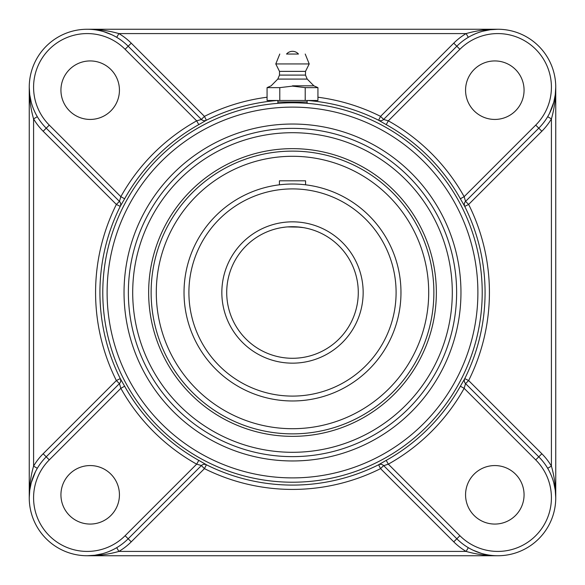 <?xml version="1.0" encoding="UTF-8"?>
<svg xmlns="http://www.w3.org/2000/svg" width="585" height="585" viewBox="0 0 585 585"><rect width="100%" height="100%" fill="white"/><g stroke="black" fill="none" stroke-linecap="round" stroke-linejoin="round"><path stroke-width="0.88" d="M305.216 87.633L317.933 87.633L317.933 100.474L305.216 100.474L305.216 87.633L292.5 86.119L279.784 87.633L279.784 100.474L267.067 100.474L267.067 87.633L279.784 87.633M305.216 100.474L279.784 100.474M292.5 85.819L313.867 85.819L292.5 85.819M307.125 100.474L307.125 103.348M286.54 54.039L298.46 54.039L286.54 54.039A7.89 7.89 0 0 1 298.46 54.039L292.5 54.039M277.787 79.085L279.498 75.092L305.502 75.092L307.213 79.085L277.787 79.085L271.133 85.819L267.067 87.633M305.502 75.092L305.502 71.377L279.498 71.377L275.784 63.948L309.216 63.948L305.216 54.039M307.125 101.987L277.875 101.987M471.817 35.4L475.429 33.74M482.83 31.217L490.288 29.74L497.798 29.25C486.866 29.221 476.307 30.669 466.106 33.586L468.307 37.316M497.798 29.25L87.202 29.25C98.134 29.221 108.693 30.669 118.894 33.586L466.106 33.586A62.281 62.281 0 0 0 453.755 43.158L456.827 46.222L383.592 119.457L388.33 120.846L386.217 124.627A192.26 192.26 0 0 1 460.373 198.783L464.739 206.41L468.636 204.443L541.842 131.245A62.281 62.281 0 0 0 551.414 118.894L547.684 116.693M119.318 383.723L46.222 456.827L43.158 453.755A62.281 62.281 0 0 0 33.586 466.106L37.316 468.307M31.217 102.17L29.74 94.712L29.25 87.202C29.221 98.134 30.669 108.693 33.586 118.894L33.586 466.106C30.669 476.307 29.221 486.866 29.25 497.798L29.74 490.288M29.74 490.274L31.224 482.808L35.4 471.824M201.277 119.318L128.173 46.222A57.952 57.952 0 0 0 29.25 87.202L29.25 497.798A57.952 57.952 0 0 1 46.222 456.827L119.428 383.621L116.364 380.557L43.158 453.755M102.17 553.783L94.712 555.26L87.202 555.75C98.134 555.779 108.693 554.331 118.894 551.414A62.281 62.281 0 0 0 131.245 541.842L204.443 468.636L206.41 464.739L198.783 460.373A192.26 192.26 0 0 1 124.627 386.217L120.846 388.33L119.457 383.592A4.336 4.329 45 0 0 120.261 378.59L116.364 380.557A196.926 196.926 0 0 1 116.364 204.443L120.239 206.381L124.627 198.783A192.26 192.26 0 0 1 198.783 124.627L206.381 120.239A192.589 192.589 0 0 1 277.773 100.474M35.4 113.183L33.74 109.57M124.627 386.217L120.261 378.59A192.589 192.589 0 0 1 120.239 206.381L120.261 206.41A4.336 4.329 135 0 0 119.457 201.408L120.846 196.67L49.286 125.11L46.222 128.173A57.952 57.952 0 0 1 29.25 87.202A57.952 57.952 0 0 0 46.222 128.173L43.158 131.245A62.281 62.281 0 0 1 33.586 118.894L37.316 116.693M116.693 37.316L118.894 33.586A62.281 62.281 0 0 1 131.245 43.158L204.443 116.364L206.381 120.239A4.336 4.329 135 0 1 201.408 119.457L196.67 120.846A196.589 196.589 0 0 0 120.846 196.67L124.627 198.783M97.212 30.12L100.24 30.734M103.721 31.656L111.918 34.786M131.245 43.158L128.173 46.222L201.379 119.428L204.443 116.364A196.926 196.926 0 0 1 267.067 97.227M113.183 549.6L109.57 551.26M468.307 547.684L466.106 551.414L118.894 551.414L116.693 547.684M87.202 555.75L497.798 555.75C486.866 555.779 476.307 554.331 466.106 551.414A62.281 62.281 0 0 1 453.755 541.842L380.557 468.636L378.619 464.761A192.589 192.589 0 0 1 206.381 464.761A4.336 4.329 45 0 0 201.408 465.543L196.67 464.154L198.783 460.373M553.783 482.83L555.26 490.288L555.75 497.798C555.779 486.866 554.331 476.307 551.414 466.106L551.414 118.894C554.331 108.693 555.779 98.134 555.75 87.202L555.26 94.712M555.26 94.726L553.776 102.192L549.6 113.176M465.682 201.277L538.778 128.173L465.572 201.379L468.636 204.443A196.926 196.926 0 0 1 468.636 380.557L464.761 378.619L460.373 386.217A192.26 192.26 0 0 1 386.217 460.373L378.59 464.739A4.336 4.329 -45 0 1 383.592 465.543L456.827 538.778L383.621 465.572L380.557 468.636A196.926 196.926 0 0 1 204.443 468.636L201.379 465.572A4.336 4.329 45 0 1 206.381 464.761M460.373 198.783L464.154 196.67L465.543 201.408A4.336 4.329 -135 0 0 464.739 206.41A192.589 192.589 0 0 1 464.761 378.619L464.739 378.59A4.336 4.329 -45 0 0 465.543 383.592L464.154 388.33L460.373 386.217M549.6 471.817L551.26 475.429M453.755 541.842L456.827 538.778A57.952 57.952 0 0 0 538.778 538.778A57.952 57.952 0 0 0 538.778 456.827L541.842 453.755A62.281 62.281 0 0 1 551.414 466.106L547.684 468.307M555.75 497.798L555.75 87.202M487.788 554.88L484.76 554.266M481.279 553.344L473.082 550.214M383.723 465.682L388.33 464.154A196.589 196.589 0 0 0 464.154 388.33L535.714 459.89L538.778 456.827L465.682 383.723M292.5 148.648A143.851 143.851 0 0 0 148.648 292.5A143.851 143.851 0 0 0 292.5 436.351A143.851 143.851 0 0 0 436.351 292.5A143.851 143.851 0 0 0 292.5 148.648M292.5 456.629A164.129 164.129 0 0 0 456.629 292.5A164.129 164.129 0 0 0 292.5 128.371A164.129 164.129 0 0 1 456.629 292.5A164.129 164.129 0 0 1 292.5 456.629A164.129 164.129 0 0 1 128.371 292.5A164.129 164.129 0 0 1 292.5 128.371A164.129 164.129 0 0 1 456.629 292.5A164.129 164.129 0 0 1 292.5 456.629A164.129 164.129 0 0 1 128.371 292.5A164.129 164.129 0 0 1 292.5 128.371M453.755 43.158L380.557 116.364L378.59 120.261L386.217 124.627M386.217 460.373L388.33 464.154L459.89 535.714L456.827 538.778A57.952 57.952 0 0 0 538.778 538.778A57.952 57.952 0 0 0 538.778 456.827M29.25 497.798A57.952 57.952 0 0 0 128.173 538.778L201.277 465.682M46.222 128.173L119.318 201.277M198.783 124.627L196.67 120.846L125.11 49.286L128.173 46.222M307.227 100.474A192.589 192.589 0 0 1 378.619 120.239A4.336 4.329 -135 0 0 383.592 119.457L383.723 119.318M541.842 131.245L538.778 128.173A57.952 57.952 0 0 0 538.778 46.222A57.952 57.952 0 0 0 456.827 46.222L459.89 49.286A53.615 53.615 0 0 1 535.714 49.286A53.615 53.615 0 0 1 535.714 125.11L464.154 196.67A196.589 196.589 0 0 0 388.33 120.846L459.89 49.286M494.815 119.435A29.25 29.25 0 0 1 465.565 90.185A29.25 29.25 0 0 1 494.815 60.935A29.25 29.25 0 0 1 524.065 90.185A29.25 29.25 0 0 1 494.815 119.435M119.435 90.185A29.25 29.25 0 0 1 90.185 119.435A29.25 29.25 0 0 1 60.935 90.185A29.25 29.25 0 0 1 90.185 60.935A29.25 29.25 0 0 1 119.435 90.185M465.565 494.815A29.25 29.25 0 0 1 494.815 465.565A29.25 29.25 0 0 1 524.065 494.815A29.25 29.25 0 0 1 494.815 524.065A29.25 29.25 0 0 1 465.565 494.815M90.185 465.565A29.25 29.25 0 0 1 119.435 494.815A29.25 29.25 0 0 1 90.185 524.065A29.25 29.25 0 0 1 60.935 494.815A29.25 29.25 0 0 1 90.185 465.565M358.283 292.5A65.783 65.783 0 0 1 259.608 349.472A65.783 65.783 0 0 1 259.608 235.528A65.783 65.783 0 0 1 358.283 292.5M299.798 227.126L303.337 227.616L295.023 226.768L287.498 226.907L299.791 227.126M305.319 227.982L304.931 227.901M285.202 227.126L281.663 227.616L285.209 227.126M400.944 289.999L400.944 295.015M400.433 281.677L400.257 280.069M400.301 280.434L400.396 281.378M400.184 305.56L400.396 303.622M400.974 292.5A108.474 108.474 0 0 0 292.5 184.026A108.474 108.474 0 0 0 184.026 292.5A108.474 108.474 0 0 0 292.5 400.974A108.474 108.474 0 0 0 400.974 292.5A108.474 108.474 0 0 0 292.5 184.026A108.474 108.474 0 0 0 184.026 292.5A108.474 108.474 0 0 0 292.5 400.974A108.474 108.474 0 0 0 400.974 292.5M292.5 151.12A141.38 141.38 0 0 1 414.933 363.19A141.38 141.38 0 0 1 170.067 363.19A141.38 141.38 0 0 1 292.5 151.12M240.325 166.681A136.21 136.21 0 0 0 166.681 344.675A136.21 136.21 0 0 0 344.675 418.319A136.21 136.21 0 0 0 418.319 240.325A136.21 136.21 0 0 0 240.325 166.681M305.567 184.816L305.567 180.809L279.433 180.809L279.433 184.816M317.933 97.227A196.926 196.926 0 0 1 380.557 116.364L383.621 119.428A4.336 4.329 -135 0 1 378.619 120.239M119.428 383.621A4.336 4.329 45 0 0 120.239 378.619M43.158 131.245L116.364 204.443L119.428 201.379A4.336 4.329 135 0 1 120.239 206.381M201.379 119.428A4.336 4.329 135 0 0 206.381 120.239M131.245 541.842L125.11 535.714A53.615 53.615 0 0 1 49.286 535.714A53.615 53.615 0 0 1 49.286 459.89L120.846 388.33A196.589 196.589 0 0 0 196.67 464.154L125.11 535.714M465.572 201.379A4.336 4.329 -135 0 0 464.761 206.381M541.842 453.755L468.636 380.557L465.572 383.621A4.336 4.329 -45 0 1 464.761 378.619M383.621 465.572A4.336 4.329 -45 0 0 378.619 464.761M292.5 132.707A159.793 159.793 0 0 1 430.889 372.396A159.793 159.793 0 0 1 154.111 372.396A159.793 159.793 0 0 1 292.5 132.707M292.5 124.035A168.465 168.465 0 0 0 146.608 376.733A168.465 168.465 0 0 0 438.392 376.733A168.465 168.465 0 0 0 292.5 124.035M292.5 107.113A185.386 185.386 0 0 1 453.053 385.193A185.386 185.386 0 0 1 131.947 385.193A185.386 185.386 0 0 1 292.5 107.113M292.5 102.784A189.715 189.715 0 0 0 102.784 292.5A189.715 189.715 0 0 0 292.5 482.216A189.715 189.715 0 0 0 482.216 292.5A189.715 189.715 0 0 0 292.5 102.784M538.778 128.173L535.714 125.11M49.286 125.11A53.615 53.615 0 0 1 49.286 49.286A53.615 53.615 0 0 1 125.11 49.286M535.714 459.89A53.615 53.615 0 0 1 535.714 535.714A53.615 53.615 0 0 1 459.89 535.714M46.222 456.827L49.286 459.89M363.153 292.5A70.653 70.653 0 0 0 257.173 231.309A70.653 70.653 0 0 0 257.173 353.691A70.653 70.653 0 0 0 363.153 292.5M396.096 292.5A103.596 103.596 0 0 1 292.5 396.096A103.596 103.596 0 0 1 188.904 292.5A103.596 103.596 0 0 1 292.5 188.904A103.596 103.596 0 0 1 396.096 292.5M307.213 79.085L313.867 85.819L317.933 87.633M277.875 103.348L277.875 100.474M279.498 75.092L279.498 71.377M279.784 54.039L275.784 63.948M305.502 71.377L309.216 63.948"/></g></svg>
